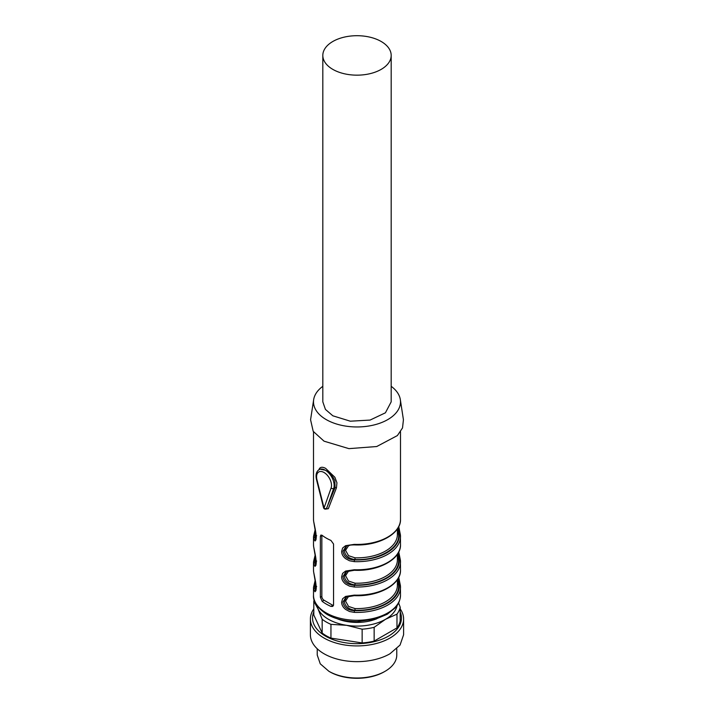<?xml version="1.0" encoding="UTF-8"?>
<svg xmlns="http://www.w3.org/2000/svg" width="714" height="714" viewBox="0 0 714 714"><rect width="100%" height="100%" fill="white"/><g stroke="black" fill="none" stroke-linecap="round" stroke-linejoin="round"><path stroke-width="1.07" d="M400.197 611.934A44.455 25.668 180 0 1 388.434 636.147A44.455 25.668 180 0 1 335.223 640.378A44.455 25.668 180 0 1 313.803 611.934M398.626 602.946L400.197 607.212L400.197 620.966A43.5 25.115 180 0 1 396.975 627.901L374.145 641.083A43.5 25.115 180 0 1 362.141 642.939L330.948 638.111A43.5 25.115 180 0 1 322.166 633.041L313.803 615.031L313.803 601.277A43.5 25.115 180 0 1 314.169 599.858M400.197 607.212A43.5 25.115 180 0 1 396.975 614.138L385.56 619.27L374.145 627.32A43.5 25.115 180 0 1 362.141 629.186L346.549 625.303L330.948 624.357A43.5 25.115 180 0 1 322.166 619.279L317.98 608.81L313.803 601.277M397.118 605.517A40.395 23.321 180 0 1 385.56 619.27A40.395 23.321 180 0 1 346.549 625.303A40.395 23.321 180 0 1 317.98 608.81A40.395 23.321 180 0 1 316.882 605.517M400.197 608.908A46.606 26.909 180 0 1 403.606 619.011A46.606 26.909 180 0 1 389.96 638.039A46.606 26.909 180 0 1 339.168 643.876A46.606 26.909 180 0 1 310.394 619.011A46.606 26.909 180 0 1 313.803 608.908M396.975 614.138L396.975 627.901M374.145 627.32L374.145 641.083M362.141 629.186L362.141 642.939M330.948 624.357L330.948 638.111M322.166 619.279L322.166 633.041M403.606 619.011L403.606 634.746L400.063 645.045L389.96 653.774A46.606 26.909 180 0 1 339.168 659.602A46.606 26.909 180 0 1 310.394 634.746L310.394 619.011M317.23 648.776L317.23 655.041L320.256 663.824L328.877 671.276A39.77 22.964 180 0 0 385.123 671.276L385.123 671.276A39.77 22.964 180 0 0 396.77 655.041L396.77 648.776M385.123 671.276L384.248 671.785A38.529 22.241 0 0 1 329.752 671.785L328.877 671.276M376.805 618.752A34.022 19.644 180 0 1 337.195 618.752A34.022 19.644 180 0 0 376.805 618.752M318.828 469.803L319.569 468.375C320.845 466.92 322.871 466.92 325.638 468.366L334.884 477.282L336.937 482.789L336.455 487.823L335.036 487.644L334.866 480.718L333.483 477.987C330.591 474.007 327.887 471.418 325.361 470.223L319.908 469.16M324.852 469.946A12.433 7.176 -120 0 0 319.149 469.607C316.329 471.427 315.436 474.73 316.481 479.505A1.865 0.678 165.9 0 0 316.971 479.808A10.567 6.096 60 0 1 324.04 472.498A10.567 6.096 60 0 1 331.118 487.983A1.865 1.366 19.4 0 0 333.688 488.43L335.036 487.644L326.298 508.877L328.333 508.698L325.887 509.046M336.455 487.823L328.333 508.698M330.948 540.436A43.5 25.115 180 0 1 326.244 538.079A43.5 25.115 180 0 1 322.166 535.366L320.872 535.054L320.363 536.401L320.363 597.288L322.166 601.331A43.5 25.115 180 0 0 326.244 604.044A43.5 25.115 180 0 0 330.948 606.4L332.769 606.4L333.545 604.901L333.545 544.014L330.948 540.436M398.715 526.629L400.42 535A43.5 25.115 180 0 1 400.5 536.562A43.5 25.115 180 0 1 354.296 561.632L349.512 560.776L345.638 558.696C342.997 556.608 341.667 554.198 341.64 551.458L342.604 548.04L345.603 545.683L354.296 544.38A43.5 25.115 180 0 0 400.5 519.31C401.125 533.822 378.429 546.139 354.331 544.898C349.708 544.978 346.95 545.46 346.04 546.335L342.943 551.288C343.871 556.661 347.682 559.535 354.376 559.901A42.26 24.401 0 0 0 399.18 534.027L400.42 535L398.742 526.575M398.323 552.743L399.18 559.401A42.26 24.401 180 0 1 354.376 585.266L354.296 586.997L349.512 586.14L345.638 584.07C342.997 581.972 341.667 579.563 341.64 576.832L342.604 573.404L345.603 571.057L354.296 569.745A43.5 25.115 180 0 0 400.5 544.684L400.411 534.911M398.715 552.002L400.42 560.374A43.5 25.115 180 0 1 400.5 561.936A43.5 25.115 180 0 1 354.296 586.997M398.323 578.117L399.18 584.766A42.26 24.401 180 0 1 354.376 610.64L354.296 612.371L349.512 611.514L345.638 609.435C342.997 607.346 341.667 604.936 341.64 602.205L342.604 598.778L345.603 596.422L354.296 595.119A43.5 25.115 180 0 0 400.5 570.049L400.411 560.285L397.341 558.759M398.715 577.367L400.42 585.739A43.5 25.115 180 0 1 400.5 587.301A43.5 25.115 180 0 1 354.296 612.371M313.607 571.798L316.302 587.515L315.954 590.585L315.017 591.745L313.58 588.863A43.5 25.115 180 0 1 313.5 587.301L313.5 595.164A43.5 25.115 180 0 0 326.244 612.924A43.5 25.115 180 0 0 373.645 618.369A43.5 25.115 180 0 0 400.5 595.164C400.063 602.803 396.297 606.686 395.458 607.65L387.256 614.263L375.778 619.056L357.161 621.591C345.505 621.537 335.41 619.118 326.887 614.352C317.382 607.989 312.919 601.599 313.5 595.164M313.607 546.424L316.302 562.15L315.954 565.211L315.017 566.38L313.58 563.498A43.5 25.115 180 0 1 313.5 561.936L313.5 570.049A43.5 25.115 180 0 0 313.58 571.611M313.607 521.059L316.302 536.776L315.954 539.846L315.017 541.007L313.58 538.124A43.5 25.115 180 0 1 313.5 536.562L313.5 544.684A43.5 25.115 180 0 0 313.58 546.246M391.183 386.31A43.5 25.115 180 0 1 400.331 399.626L403.428 419.761L402.517 427.936L397.386 435.576L376.724 446.527L348.923 448.642L324.04 441.172L313.196 431.327L310.572 419.761L313.669 399.626A43.5 25.115 180 0 1 322.817 386.31M321.871 535.17A3.106 1.794 -120 0 0 321.844 535.545L321.844 596.431A3.106 1.794 -120 0 0 324.04 600.242L332.831 605.311A3.106 1.794 -120 0 0 333.438 605.57M398.323 527.378L399.18 534.027L398.591 534.367L397.341 533.394M354.296 561.632L354.376 559.901L354.965 559.553C348.477 558.544 344.924 555.528 344.3 550.485L346.701 545.996M397.395 554.84L398.591 559.74A41.635 24.035 180 0 1 354.965 584.927L354.376 585.266C347.682 584.9 343.871 582.035 342.943 576.662L345.987 571.736L354.331 570.272C378.429 571.512 401.125 559.196 400.5 544.684M397.395 580.214L398.591 585.114A41.635 24.035 180 0 1 354.965 610.3L354.376 610.64C347.682 610.274 343.871 607.409 342.943 602.036L346.04 597.074L354.331 595.646C378.429 596.886 401.125 584.561 400.5 570.049M397.341 584.132L400.42 585.739L398.742 577.314M315.659 590.46L314.82 587.8L313.58 588.863M315.659 565.095L314.82 562.436L313.58 563.498M315.659 539.722L314.82 537.062L313.58 538.124M400.331 399.626A43.5 25.115 180 0 1 375.412 424.598A43.5 25.115 180 0 1 326.244 419.609A43.5 25.115 180 0 1 313.669 399.626M397.395 529.467L398.591 534.367C400.456 548.049 378.652 560.633 354.965 559.553L355.019 557.821A40.395 23.321 0 0 0 397.395 534.536L397.395 528.878M350.512 570.406L348.494 571.182L345.54 575.689L348.521 581.053L355.019 583.195L354.965 584.927C348.477 583.918 344.924 580.893 344.3 575.859L346.701 571.361M350.512 595.771L348.494 596.547L345.54 601.063L348.521 606.418L355.019 608.569L354.965 610.3C348.477 609.283 344.924 606.266 344.3 601.233L346.701 596.734M316.061 589.255L315.409 587.461L316.659 586.417M316.061 563.881L315.409 562.096L316.659 561.043M316.061 538.517L315.409 536.723L316.659 535.67M322.817 55.433L322.817 401.848L325.423 409.399L332.831 415.798L350.333 421.198L370.084 420.073L385.417 412.808L391.183 401.848L391.183 55.433A34.183 19.733 180 0 1 381.169 69.383A34.183 19.733 180 0 1 332.831 69.383A34.183 19.733 180 0 1 322.817 55.433A34.183 19.733 180 0 1 332.831 41.483A34.183 19.733 180 0 1 381.169 41.483A34.183 19.733 180 0 1 391.183 55.433M350.512 545.032L348.494 545.808L345.54 550.324L348.521 555.679L355.019 557.821M331.118 487.983L324.04 508.02A1.865 1.366 -160.6 0 0 326.61 508.466L333.688 488.43A12.433 7.176 -120 0 0 325.361 470.223M319.569 468.384L319.212 469.75M313.58 520.872A43.5 25.115 180 0 1 313.5 519.31L313.5 431.8M316.971 479.808L324.04 508.02A1.865 0.678 -14.1 0 1 323.549 507.716L316.481 479.505M332.831 605.311L330.948 606.4M324.04 600.242L322.166 601.331M321.844 596.431L320.363 597.288M321.844 535.545L320.363 536.401M315.552 581.535A42.26 24.401 0 0 0 314.82 587.8L315.409 587.461L315.784 582.874M315.552 556.161A42.26 24.401 0 0 0 314.82 562.436L315.409 562.096L315.784 557.5M315.552 530.797A42.26 24.401 0 0 0 314.82 537.062L315.409 536.723L315.784 532.126M397.395 554.251L397.395 559.901A40.395 23.321 180 0 1 355.019 583.195M397.395 579.616L397.395 585.275A40.395 23.321 180 0 1 355.019 608.569M326.369 508.832L326.298 508.877A1.865 1.865 0 0 1 323.549 507.716M319.899 469.169L319.149 469.607M400.5 431.8L400.5 519.31M400.411 585.65L400.5 595.164M400.411 560.285L398.742 551.94M313.5 570.049L313.589 571.7C314.901 578.438 317.221 587.988 315.624 590.505L315.722 590.433M315.258 580.045L313.5 587.301M313.5 544.684L313.589 546.335C314.901 553.064 317.221 562.614 315.624 565.14L315.722 565.069M315.258 554.671L313.5 561.936M313.5 519.31L313.589 520.961C314.901 527.7 317.221 537.249 315.624 539.766L315.722 539.695M315.258 529.297L313.5 536.562"/></g></svg>
